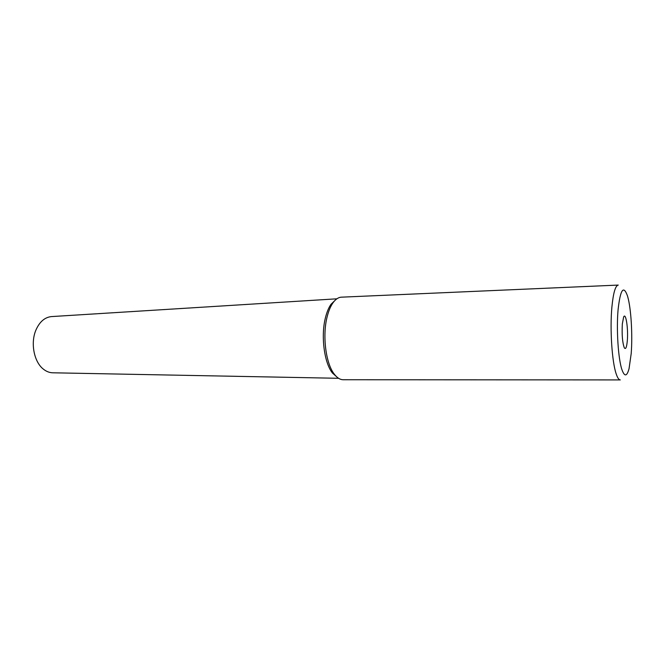 <?xml version="1.0" encoding="UTF-8"?>
<svg xmlns="http://www.w3.org/2000/svg" width="665" height="665" viewBox="0 0 665 665"><rect width="100%" height="100%" fill="white"/><g stroke="black" fill="none" stroke-linecap="round" stroke-linejoin="round"><path stroke-width="1" d="M341.428 297.172C338.352 297.33 335.493 299.275 332.849 303.007C330.497 306.415 328.61 310.954 327.188 316.623C322.209 335.576 325.817 363.705 334.379 374.27C337.18 377.886 340.123 379.707 343.207 379.732L620.304 379.923C618.915 379.898 617.552 377.928 616.231 374.004C612 362.084 609.805 329.084 611.891 307.089C613.28 292.924 615.399 285.593 618.259 285.077L341.428 297.172M337.338 377.388L332.467 373.048C324.179 362.832 320.696 335.734 325.509 317.454C326.889 311.985 328.718 307.604 330.995 304.312L335.667 299.765M631.193 353.622L629.048 368.684C626.895 376.648 624.51 376.93 621.891 369.532C618.209 358.768 616.297 329.35 618.084 309.674C620.37 289.408 623.504 284.828 627.486 295.933L627.71 296.706C631.102 308.518 632.681 334.861 631.193 353.622M627.319 340.646C628.383 328.743 625.823 311.885 623.645 316.989L622.332 323.905C621.775 334.736 622.432 342.699 624.31 347.812C625.69 349.765 626.696 347.379 627.319 340.646M52.876 372.791L52.618 372.791C49.41 372.683 46.359 371.494 43.491 369.225C34.073 362.126 30.307 343.098 35.91 330.098C39.551 321.81 44.721 317.313 51.413 316.59L51.662 316.573M330.995 304.312L332.849 303.007M332.467 373.048L334.379 374.27M52.618 372.791L338.585 378.294M51.413 316.59L336.872 298.809"/></g></svg>
